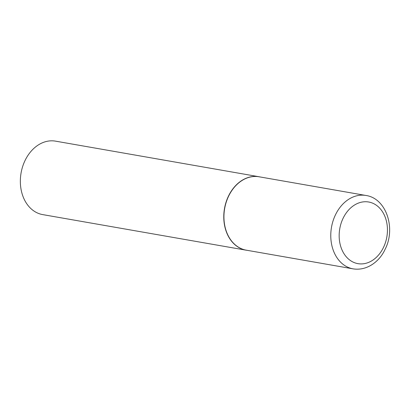 <?xml version="1.0" encoding="UTF-8"?>
<svg xmlns="http://www.w3.org/2000/svg" width="410" height="410" viewBox="0 0 410 410"><rect width="100%" height="100%" fill="white"/><g stroke="black" fill="none" stroke-linecap="round" stroke-linejoin="round"><path stroke-width="0.61" d="M365.93 195.473L259.094 176.787A37.248 28.449 99.9 0 0 228.759 195.867A37.248 28.449 99.9 0 0 246.261 250.167L353.097 268.852A37.248 28.449 -80.1 0 1 335.595 214.553A37.248 28.449 -80.1 0 1 365.93 195.473C386.415 198.317 396.111 228.529 384.959 249.577C379.752 261.067 367.278 271.143 353.097 268.852M260.217 176.982A37.284 28.48 99.9 0 0 258.966 176.725A37.284 28.48 99.9 0 0 228.601 195.826A37.284 28.48 99.9 0 0 246.118 250.182A37.284 28.48 99.9 0 0 247.379 250.361M258.966 176.725L55.545 141.148A37.284 28.48 99.9 0 0 25.179 160.248A37.284 28.48 99.9 0 0 42.696 214.604L246.118 250.182M383.396 247.614A31.283 23.893 99.9 0 0 376.703 205.482A31.283 23.893 99.9 0 0 343.216 218.033A31.283 23.893 99.9 0 0 349.909 260.171A31.283 23.893 99.9 0 0 383.396 247.614"/></g></svg>
